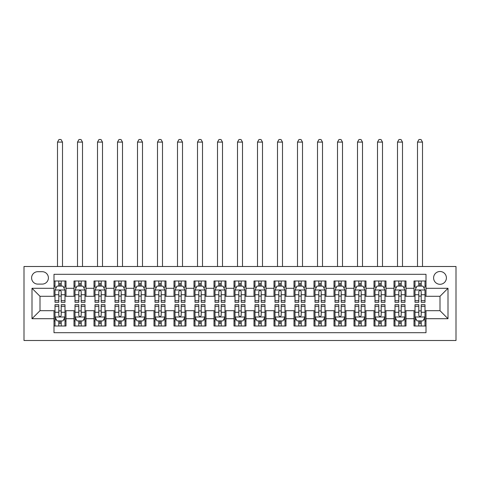 <?xml version="1.0" encoding="UTF-8"?>
<svg xmlns="http://www.w3.org/2000/svg" width="480" height="480" viewBox="0 0 480 480"><rect width="100%" height="100%" fill="white"/><g stroke="black" fill="none" stroke-linecap="round" stroke-linejoin="round"><path stroke-width="0.72" d="M439.998 271.5A6.402 6.402 0 0 0 433.602 277.902A6.402 6.402 0 0 0 439.998 284.298A6.402 6.402 0 0 0 446.4 277.902A6.402 6.402 0 0 0 439.998 271.5M24 340.5L456 340.5L456 266.502L24 266.502L24 340.5M426 280.998L414 280.998L414 288.3L406.002 288.3L406.002 296.298L414 296.298L414 288.3M406.002 288.3L406.002 280.998L394.002 280.998L394.002 288.3L385.998 288.3L385.998 296.298L394.002 296.298L394.002 288.3M385.998 288.3L385.998 280.998L373.998 280.998L373.998 288.3L366 288.3L366 296.298L373.998 296.298L373.998 288.3M366 288.3L366 280.998L354 280.998L354 288.3L346.002 288.3L346.002 296.298L354 296.298L354 288.3M346.002 288.3L346.002 280.998L334.002 280.998L334.002 288.3L325.998 288.3L325.998 296.298L334.002 296.298L334.002 288.3M325.998 288.3L325.998 280.998L313.998 280.998L313.998 288.3L306 288.3L306 296.298L313.998 296.298L313.998 288.3M306 288.3L306 280.998L294 280.998L294 288.3L286.002 288.3L286.002 296.298L294 296.298L294 288.3M286.002 288.3L286.002 280.998L274.002 280.998L274.002 288.3L265.998 288.3L265.998 296.298L274.002 296.298L274.002 288.3M265.998 288.3L265.998 280.998L253.998 280.998L253.998 288.3L246 288.3L246 296.298L253.998 296.298L253.998 288.3M246 288.3L246 280.998L234 280.998L234 288.3L226.002 288.3L226.002 296.298L234 296.298L234 288.3M226.002 288.3L226.002 280.998L214.002 280.998L214.002 288.3L205.998 288.3L205.998 296.298L214.002 296.298L214.002 288.3M205.998 288.3L205.998 280.998L193.998 280.998L193.998 288.3L186 288.3L186 296.298L193.998 296.298L193.998 288.3M186 288.3L186 280.998L174 280.998L174 288.3L166.002 288.3L166.002 296.298L174 296.298L174 288.3M166.002 288.3L166.002 280.998L154.002 280.998L154.002 288.3L145.998 288.3L145.998 296.298L154.002 296.298L154.002 288.3M145.998 288.3L145.998 280.998L133.998 280.998L133.998 288.3L126 288.3L126 296.298L133.998 296.298L133.998 288.3M126 288.3L126 280.998L114 280.998L114 288.3L106.002 288.3L106.002 296.298L114 296.298L114 288.3M106.002 288.3L106.002 280.998L94.002 280.998L94.002 288.3L85.998 288.3L85.998 296.298L94.002 296.298L94.002 288.3M85.998 288.3L85.998 280.998L73.998 280.998L73.998 296.298L66 296.298L66 280.998L54 280.998M54 325.998L66 325.998L66 310.698L73.998 310.698L73.998 325.998L85.998 325.998L85.998 310.698L94.002 310.698L94.002 318.702L85.998 318.702M94.002 318.702L94.002 325.998L106.002 325.998L106.002 310.698L114 310.698L114 318.702L106.002 318.702M114 318.702L114 325.998L126 325.998L126 310.698L133.998 310.698L133.998 318.702L126 318.702M133.998 318.702L133.998 325.998L145.998 325.998L145.998 310.698L154.002 310.698L154.002 318.702L145.998 318.702M154.002 318.702L154.002 325.998L166.002 325.998L166.002 310.698L174 310.698L174 318.702L166.002 318.702M174 318.702L174 325.998L186 325.998L186 310.698L193.998 310.698L193.998 318.702L186 318.702M193.998 318.702L193.998 325.998L205.998 325.998L205.998 310.698L214.002 310.698L214.002 318.702L205.998 318.702M214.002 318.702L214.002 325.998L226.002 325.998L226.002 310.698L234 310.698L234 318.702L226.002 318.702M234 318.702L234 325.998L246 325.998L246 310.698L253.998 310.698L253.998 318.702L246 318.702M253.998 318.702L253.998 325.998L265.998 325.998L265.998 310.698L274.002 310.698L274.002 318.702L265.998 318.702M274.002 318.702L274.002 325.998L286.002 325.998L286.002 310.698L294 310.698L294 318.702L286.002 318.702M294 318.702L294 325.998L306 325.998L306 310.698L313.998 310.698L313.998 318.702L306 318.702M313.998 318.702L313.998 325.998L325.998 325.998L325.998 310.698L334.002 310.698L334.002 318.702L325.998 318.702M334.002 318.702L334.002 325.998L346.002 325.998L346.002 310.698L354 310.698L354 318.702L346.002 318.702M354 318.702L354 325.998L366 325.998L366 310.698L373.998 310.698L373.998 318.702L366 318.702M373.998 318.702L373.998 325.998L385.998 325.998L385.998 310.698L394.002 310.698L394.002 318.702L385.998 318.702M394.002 318.702L394.002 325.998L406.002 325.998L406.002 310.698L414 310.698L414 318.702L406.002 318.702M37.8 284.1L42.198 284.1A6.198 6.198 0 0 0 48.402 277.902A6.198 6.198 0 0 0 42.198 271.698L37.8 271.698A6.198 6.198 0 0 0 31.602 277.902A6.198 6.198 0 0 0 37.8 284.1M426 288.3L426 274.302L54 274.302L54 296.298L40.002 296.298L40.002 310.698L54 310.698L54 332.7L426 332.7L426 310.698L439.998 310.698L439.998 296.298L426 296.298L426 288.3L448.002 288.3L448.002 318.702L426 318.702M54 318.702L31.998 318.702L31.998 288.3L54 288.3M414 318.702L414 325.998L426 325.998M54 286.002L55.002 286.002M58.8 286.002L61.2 286.002M64.998 286.002L66 286.002M54 296.1L55.002 296.1M58.8 296.1L61.2 296.1M64.998 296.1L66 296.1M54 310.902L55.002 310.902M58.8 310.902L61.2 310.902M64.998 310.902L66 310.902M54 321L55.002 321M58.8 321L61.2 321M64.998 321L66 321M73.998 296.1L75 296.1M78.798 296.1L81.198 296.1M85.002 296.1L85.998 296.1M73.998 286.002L75 286.002M78.798 286.002L81.198 286.002M85.002 286.002L85.998 286.002M73.998 310.902L75 310.902M78.798 310.902L81.198 310.902M85.002 310.902L85.998 310.902M73.998 321L75 321M78.798 321L81.198 321M85.002 321L85.998 321M94.002 310.902L94.998 310.902M98.802 310.902L101.202 310.902M105 310.902L106.002 310.902M94.002 321L94.998 321M98.802 321L101.202 321M105 321L106.002 321M94.002 286.002L94.998 286.002M98.802 286.002L101.202 286.002M105 286.002L106.002 286.002M94.002 296.1L94.998 296.1M98.802 296.1L101.202 296.1M105 296.1L106.002 296.1M114 310.902L115.002 310.902M118.8 310.902L121.2 310.902M124.998 310.902L126 310.902M114 321L115.002 321M118.8 321L121.2 321M124.998 321L126 321M114 286.002L115.002 286.002M118.8 286.002L121.2 286.002M124.998 286.002L126 286.002M114 296.1L115.002 296.1M118.8 296.1L121.2 296.1M124.998 296.1L126 296.1M133.998 310.902L135 310.902M138.798 310.902L141.198 310.902M145.002 310.902L145.998 310.902M133.998 321L135 321M138.798 321L141.198 321M145.002 321L145.998 321M133.998 286.002L135 286.002M138.798 286.002L141.198 286.002M145.002 286.002L145.998 286.002M133.998 296.1L135 296.1M138.798 296.1L141.198 296.1M145.002 296.1L145.998 296.1M154.002 310.902L154.998 310.902M158.802 310.902L161.202 310.902M165 310.902L166.002 310.902M154.002 321L154.998 321M158.802 321L161.202 321M165 321L166.002 321M154.002 286.002L154.998 286.002M158.802 286.002L161.202 286.002M165 286.002L166.002 286.002M154.002 296.1L154.998 296.1M158.802 296.1L161.202 296.1M165 296.1L166.002 296.1M174 310.902L175.002 310.902M178.8 310.902L181.2 310.902M184.998 310.902L186 310.902M174 321L175.002 321M178.8 321L181.2 321M184.998 321L186 321M174 286.002L175.002 286.002M178.8 286.002L181.2 286.002M184.998 286.002L186 286.002M174 296.1L175.002 296.1M178.8 296.1L181.2 296.1M184.998 296.1L186 296.1M193.998 310.902L195 310.902M198.798 310.902L201.198 310.902M205.002 310.902L205.998 310.902M193.998 321L195 321M198.798 321L201.198 321M205.002 321L205.998 321M193.998 286.002L195 286.002M198.798 286.002L201.198 286.002M205.002 286.002L205.998 286.002M193.998 296.1L195 296.1M198.798 296.1L201.198 296.1M205.002 296.1L205.998 296.1M214.002 310.902L214.998 310.902M218.802 310.902L221.202 310.902M225 310.902L226.002 310.902M214.002 321L214.998 321M218.802 321L221.202 321M225 321L226.002 321M214.002 286.002L214.998 286.002M218.802 286.002L221.202 286.002M225 286.002L226.002 286.002M214.002 296.1L214.998 296.1M218.802 296.1L221.202 296.1M225 296.1L226.002 296.1M234 310.902L235.002 310.902M238.8 310.902L241.2 310.902M244.998 310.902L246 310.902M234 321L235.002 321M238.8 321L241.2 321M244.998 321L246 321M234 286.002L235.002 286.002M238.8 286.002L241.2 286.002M244.998 286.002L246 286.002M234 296.1L235.002 296.1M238.8 296.1L241.2 296.1M244.998 296.1L246 296.1M253.998 310.902L255 310.902M258.798 310.902L261.198 310.902M265.002 310.902L265.998 310.902M253.998 321L255 321M258.798 321L261.198 321M265.002 321L265.998 321M253.998 286.002L255 286.002M258.798 286.002L261.198 286.002M265.002 286.002L265.998 286.002M253.998 296.1L255 296.1M258.798 296.1L261.198 296.1M265.002 296.1L265.998 296.1M274.002 310.902L274.998 310.902M278.802 310.902L281.202 310.902M285 310.902L286.002 310.902M274.002 321L274.998 321M278.802 321L281.202 321M285 321L286.002 321M274.002 286.002L274.998 286.002M278.802 286.002L281.202 286.002M285 286.002L286.002 286.002M274.002 296.1L274.998 296.1M278.802 296.1L281.202 296.1M285 296.1L286.002 296.1M294 310.902L295.002 310.902M298.8 310.902L301.2 310.902M304.998 310.902L306 310.902M294 321L295.002 321M298.8 321L301.2 321M304.998 321L306 321M294 286.002L295.002 286.002M298.8 286.002L301.2 286.002M304.998 286.002L306 286.002M294 296.1L295.002 296.1M298.8 296.1L301.2 296.1M304.998 296.1L306 296.1M313.998 310.902L315 310.902M318.798 310.902L321.198 310.902M325.002 310.902L325.998 310.902M313.998 321L315 321M318.798 321L321.198 321M325.002 321L325.998 321M313.998 286.002L315 286.002M318.798 286.002L321.198 286.002M325.002 286.002L325.998 286.002M313.998 296.1L315 296.1M318.798 296.1L321.198 296.1M325.002 296.1L325.998 296.1M334.002 310.902L334.998 310.902M338.802 310.902L341.202 310.902M345 310.902L346.002 310.902M334.002 321L334.998 321M338.802 321L341.202 321M345 321L346.002 321M334.002 286.002L334.998 286.002M338.802 286.002L341.202 286.002M345 286.002L346.002 286.002M334.002 296.1L334.998 296.1M338.802 296.1L341.202 296.1M345 296.1L346.002 296.1M354 310.902L355.002 310.902M358.8 310.902L361.2 310.902M364.998 310.902L366 310.902M354 321L355.002 321M358.8 321L361.2 321M364.998 321L366 321M354 286.002L355.002 286.002M358.8 286.002L361.2 286.002M364.998 286.002L366 286.002M354 296.1L355.002 296.1M358.8 296.1L361.2 296.1M364.998 296.1L366 296.1M373.998 310.902L375 310.902M378.798 310.902L381.198 310.902M385.002 310.902L385.998 310.902M373.998 321L375 321M378.798 321L381.198 321M385.002 321L385.998 321M373.998 286.002L375 286.002M378.798 286.002L381.198 286.002M385.002 286.002L385.998 286.002M373.998 296.1L375 296.1M378.798 296.1L381.198 296.1M385.002 296.1L385.998 296.1M394.002 310.902L394.998 310.902M398.802 310.902L401.202 310.902M405 310.902L406.002 310.902M394.002 321L394.998 321M398.802 321L401.202 321M405 321L406.002 321M394.002 286.002L394.998 286.002M398.802 286.002L401.202 286.002M405 286.002L406.002 286.002M394.002 296.1L394.998 296.1M398.802 296.1L401.202 296.1M405 296.1L406.002 296.1M414 310.902L415.002 310.902M418.8 310.902L421.2 310.902M424.998 310.902L426 310.902M414 321L415.002 321M418.8 321L421.2 321M424.998 321L426 321M414 286.002L415.002 286.002M418.8 286.002L421.2 286.002M424.998 286.002L426 286.002M414 296.1L415.002 296.1M418.8 296.1L421.2 296.1M424.998 296.1L426 296.1M40.002 296.298L31.998 288.3M40.002 310.698L31.998 318.702M448.002 288.3L439.998 296.298M448.002 318.702L439.998 310.698M61.2 280.998L61.2 286.098L61.2 283.602L58.8 283.602M64.998 300.672L61.2 300.672L61.2 302.298L64.998 302.298L64.998 290.1L63 286.098L57 286.098L55.002 290.1L55.002 302.298L58.8 302.298L58.8 300.672L55.002 300.672M56.448 287.202L55.002 287.202L55.002 280.998M55.002 287.244L55.002 283.602M64.998 287.244L64.998 283.602M63.552 287.202L64.998 287.202L64.998 280.998M58.8 286.098L58.8 280.998M61.2 300.672L61.2 291.6C60.402 290.058 59.604 290.058 58.8 291.6L58.8 298.35M55.002 294.738L58.8 294.738L58.8 300.672M62.502 266.502L62.502 142.098L57.498 142.098L57.498 266.502M57.498 142.098L58.998 139.5L61.002 139.5L62.502 142.098M58.8 323.4L61.2 323.4M55.002 306.33L58.8 306.33L58.8 304.698L55.002 304.698L55.002 316.902L57 320.898L63 320.898L64.998 316.902L64.998 304.698L61.2 304.698L61.2 306.33L64.998 306.33M64.998 316.902L64.998 325.998M55.002 316.902L55.002 325.998M61.2 320.898L61.2 325.998M58.8 325.998L58.8 320.898M58.8 306.33L58.8 315.402C59.598 316.944 60.396 316.944 61.2 315.402L61.2 306.33M81.198 280.998L81.198 286.098L81.198 283.602L78.798 283.602M85.002 300.672L81.198 300.672L81.198 302.298L85.002 302.298L85.002 290.1L82.998 286.098L76.998 286.098L75 290.1L75 302.298L78.798 302.298L78.798 300.672L75 300.672M76.452 287.202L75 287.202L75 280.998M75 287.244L75 283.602M85.002 287.244L85.002 283.602M83.55 287.202L85.002 287.202L85.002 280.998M78.798 286.098L78.798 280.998M81.198 300.672L81.198 291.6C80.4 290.058 79.602 290.058 78.798 291.6L78.798 298.35M75 294.738L78.798 294.738L78.798 300.672M82.5 266.502L82.5 142.098L77.502 142.098L77.502 266.502M77.502 142.098L79.002 139.5L81 139.5L82.5 142.098M101.202 280.998L101.202 286.098L101.202 283.602L98.802 283.602M105 300.672L101.202 300.672L101.202 302.298L105 302.298L105 290.1L103.002 286.098L97.002 286.098L94.998 290.1L94.998 302.298L98.802 302.298L98.802 300.672L94.998 300.672M96.45 287.202L94.998 287.202L94.998 280.998M94.998 287.244L94.998 283.602M105 287.244L105 283.602M103.548 287.202L105 287.202L105 280.998M98.802 286.098L98.802 280.998M101.202 300.672L101.202 291.6C100.404 290.058 99.6 290.058 98.802 291.6L98.802 298.35M94.998 294.738L98.802 294.738L98.802 300.672M102.498 266.502L102.498 142.098L97.5 142.098L97.5 266.502M97.5 142.098L99 139.5L100.998 139.5L102.498 142.098M121.2 280.998L121.2 286.098L121.2 283.602L118.8 283.602M124.998 300.672L121.2 300.672L121.2 302.298L124.998 302.298L124.998 290.1L123 286.098L117 286.098L115.002 290.1L115.002 302.298L118.8 302.298L118.8 300.672L115.002 300.672M116.448 287.202L115.002 287.202L115.002 280.998M115.002 287.244L115.002 283.602M124.998 287.244L124.998 283.602M123.552 287.202L124.998 287.202L124.998 280.998M118.8 286.098L118.8 280.998M121.2 300.672L121.2 291.6C120.402 290.058 119.604 290.058 118.8 291.6L118.8 298.35M115.002 294.738L118.8 294.738L118.8 300.672M122.502 266.502L122.502 142.098L117.498 142.098L117.498 266.502M117.498 142.098L118.998 139.5L121.002 139.5L122.502 142.098M141.198 280.998L141.198 286.098L141.198 283.602L138.798 283.602M145.002 300.672L141.198 300.672L141.198 302.298L145.002 302.298L145.002 290.1L142.998 286.098L136.998 286.098L135 290.1L135 302.298L138.798 302.298L138.798 300.672L135 300.672M136.452 287.202L135 287.202L135 280.998M135 287.244L135 283.602M145.002 287.244L145.002 283.602M143.55 287.202L145.002 287.202L145.002 280.998M138.798 286.098L138.798 280.998M141.198 300.672L141.198 291.6C140.4 290.058 139.602 290.058 138.798 291.6L138.798 298.35M135 294.738L138.798 294.738L138.798 300.672M142.5 266.502L142.5 142.098L137.502 142.098L137.502 266.502M137.502 142.098L139.002 139.5L141 139.5L142.5 142.098M78.798 323.4L81.198 323.4M75 306.33L78.798 306.33L78.798 304.698L75 304.698L75 316.902L76.998 320.898L82.998 320.898L85.002 316.902L85.002 304.698L81.198 304.698L81.198 306.33L85.002 306.33M85.002 316.902L85.002 325.998M75 316.902L75 325.998M81.198 320.898L81.198 325.998M78.798 325.998L78.798 320.898M78.798 306.33L78.798 315.402C79.596 316.944 80.4 316.944 81.198 315.402L81.198 306.33M98.802 323.4L101.202 323.4M94.998 306.33L98.802 306.33L98.802 304.698L94.998 304.698L94.998 316.902L97.002 320.898L103.002 320.898L105 316.902L105 304.698L101.202 304.698L101.202 306.33L105 306.33M105 316.902L105 325.998M94.998 316.902L94.998 325.998M101.202 320.898L101.202 325.998M98.802 325.998L98.802 320.898M98.802 306.33L98.802 315.402C99.6 316.944 100.398 316.944 101.202 315.402L101.202 306.33M118.8 323.4L121.2 323.4M115.002 306.33L118.8 306.33L118.8 304.698L115.002 304.698L115.002 316.902L117 320.898L123 320.898L124.998 316.902L124.998 304.698L121.2 304.698L121.2 306.33L124.998 306.33M124.998 316.902L124.998 325.998M115.002 316.902L115.002 325.998M121.2 320.898L121.2 325.998M118.8 325.998L118.8 320.898M118.8 306.33L118.8 315.402C119.598 316.944 120.396 316.944 121.2 315.402L121.2 306.33M138.798 323.4L141.198 323.4M135 306.33L138.798 306.33L138.798 304.698L135 304.698L135 316.902L136.998 320.898L142.998 320.898L145.002 316.902L145.002 304.698L141.198 304.698L141.198 306.33L145.002 306.33M145.002 316.902L145.002 325.998M135 316.902L135 325.998M141.198 320.898L141.198 325.998M138.798 325.998L138.798 320.898M138.798 306.33L138.798 315.402C139.596 316.944 140.4 316.944 141.198 315.402L141.198 306.33M161.202 280.998L161.202 286.098L161.202 283.602L158.802 283.602M165 300.672L161.202 300.672L161.202 302.298L165 302.298L165 290.1L163.002 286.098L157.002 286.098L154.998 290.1L154.998 302.298L158.802 302.298L158.802 300.672L154.998 300.672M156.45 287.202L154.998 287.202L154.998 280.998M154.998 287.244L154.998 283.602M165 287.244L165 283.602M163.548 287.202L165 287.202L165 280.998M158.802 286.098L158.802 280.998M161.202 300.672L161.202 291.6C160.404 290.058 159.6 290.058 158.802 291.6L158.802 298.35M154.998 294.738L158.802 294.738L158.802 300.672M162.498 266.502L162.498 142.098L157.5 142.098L157.5 266.502M157.5 142.098L159 139.5L160.998 139.5L162.498 142.098M158.802 323.4L161.202 323.4M154.998 306.33L158.802 306.33L158.802 304.698L154.998 304.698L154.998 316.902L157.002 320.898L163.002 320.898L165 316.902L165 304.698L161.202 304.698L161.202 306.33L165 306.33M165 316.902L165 325.998M154.998 316.902L154.998 325.998M161.202 320.898L161.202 325.998M158.802 325.998L158.802 320.898M158.802 306.33L158.802 315.402C159.6 316.944 160.398 316.944 161.202 315.402L161.202 306.33M181.2 280.998L181.2 286.098L181.2 283.602L178.8 283.602M184.998 300.672L181.2 300.672L181.2 302.298L184.998 302.298L184.998 290.1L183 286.098L177 286.098L175.002 290.1L175.002 302.298L178.8 302.298L178.8 300.672L175.002 300.672M176.448 287.202L175.002 287.202L175.002 280.998M175.002 287.244L175.002 283.602M184.998 287.244L184.998 283.602M183.552 287.202L184.998 287.202L184.998 280.998M178.8 286.098L178.8 280.998M181.2 300.672L181.2 291.6C180.402 290.058 179.604 290.058 178.8 291.6L178.8 298.35M175.002 294.738L178.8 294.738L178.8 300.672M182.502 266.502L182.502 142.098L177.498 142.098L177.498 266.502M177.498 142.098L178.998 139.5L181.002 139.5L182.502 142.098M178.8 323.4L181.2 323.4M175.002 306.33L178.8 306.33L178.8 304.698L175.002 304.698L175.002 316.902L177 320.898L183 320.898L184.998 316.902L184.998 304.698L181.2 304.698L181.2 306.33L184.998 306.33M184.998 316.902L184.998 325.998M175.002 316.902L175.002 325.998M181.2 320.898L181.2 325.998M178.8 325.998L178.8 320.898M178.8 306.33L178.8 315.402C179.598 316.944 180.396 316.944 181.2 315.402L181.2 306.33M201.198 280.998L201.198 286.098L201.198 283.602L198.798 283.602M205.002 300.672L201.198 300.672L201.198 302.298L205.002 302.298L205.002 290.1L202.998 286.098L196.998 286.098L195 290.1L195 302.298L198.798 302.298L198.798 300.672L195 300.672M196.452 287.202L195 287.202L195 280.998M195 287.244L195 283.602M205.002 287.244L205.002 283.602M203.55 287.202L205.002 287.202L205.002 280.998M198.798 286.098L198.798 280.998M201.198 300.672L201.198 291.6C200.4 290.058 199.602 290.058 198.798 291.6L198.798 298.35M195 294.738L198.798 294.738L198.798 300.672M202.5 266.502L202.5 142.098L197.502 142.098L197.502 266.502M197.502 142.098L199.002 139.5L201 139.5L202.5 142.098M198.798 323.4L201.198 323.4M195 306.33L198.798 306.33L198.798 304.698L195 304.698L195 316.902L196.998 320.898L202.998 320.898L205.002 316.902L205.002 304.698L201.198 304.698L201.198 306.33L205.002 306.33M205.002 316.902L205.002 325.998M195 316.902L195 325.998M201.198 320.898L201.198 325.998M198.798 325.998L198.798 320.898M198.798 306.33L198.798 315.402C199.596 316.944 200.4 316.944 201.198 315.402L201.198 306.33M221.202 280.998L221.202 286.098L221.202 283.602L218.802 283.602M225 300.672L221.202 300.672L221.202 302.298L225 302.298L225 290.1L223.002 286.098L217.002 286.098L214.998 290.1L214.998 302.298L218.802 302.298L218.802 300.672L214.998 300.672M216.45 287.202L214.998 287.202L214.998 280.998M214.998 287.244L214.998 283.602M225 287.244L225 283.602M223.548 287.202L225 287.202L225 280.998M218.802 286.098L218.802 280.998M221.202 300.672L221.202 291.6C220.404 290.058 219.6 290.058 218.802 291.6L218.802 298.35M214.998 294.738L218.802 294.738L218.802 300.672M222.498 266.502L222.498 142.098L217.5 142.098L217.5 266.502M217.5 142.098L219 139.5L220.998 139.5L222.498 142.098M218.802 323.4L221.202 323.4M214.998 306.33L218.802 306.33L218.802 304.698L214.998 304.698L214.998 316.902L217.002 320.898L223.002 320.898L225 316.902L225 304.698L221.202 304.698L221.202 306.33L225 306.33M225 316.902L225 325.998M214.998 316.902L214.998 325.998M221.202 320.898L221.202 325.998M218.802 325.998L218.802 320.898M218.802 306.33L218.802 315.402C219.6 316.944 220.398 316.944 221.202 315.402L221.202 306.33M241.2 280.998L241.2 286.098L241.2 283.602L238.8 283.602M244.998 300.672L241.2 300.672L241.2 302.298L244.998 302.298L244.998 290.1L243 286.098L237 286.098L235.002 290.1L235.002 302.298L238.8 302.298L238.8 300.672L235.002 300.672M236.448 287.202L235.002 287.202L235.002 280.998M235.002 287.244L235.002 283.602M244.998 287.244L244.998 283.602M243.552 287.202L244.998 287.202L244.998 280.998M238.8 286.098L238.8 280.998M241.2 300.672L241.2 291.6C240.402 290.058 239.604 290.058 238.8 291.6L238.8 298.35M235.002 294.738L238.8 294.738L238.8 300.672M242.502 266.502L242.502 142.098L237.498 142.098L237.498 266.502M237.498 142.098L238.998 139.5L241.002 139.5L242.502 142.098M238.8 323.4L241.2 323.4M235.002 306.33L238.8 306.33L238.8 304.698L235.002 304.698L235.002 316.902L237 320.898L243 320.898L244.998 316.902L244.998 304.698L241.2 304.698L241.2 306.33L244.998 306.33M244.998 316.902L244.998 325.998M235.002 316.902L235.002 325.998M241.2 320.898L241.2 325.998M238.8 325.998L238.8 320.898M238.8 306.33L238.8 315.402C239.598 316.944 240.396 316.944 241.2 315.402L241.2 306.33M261.198 280.998L261.198 286.098L261.198 283.602L258.798 283.602M265.002 300.672L261.198 300.672L261.198 302.298L265.002 302.298L265.002 290.1L262.998 286.098L256.998 286.098L255 290.1L255 302.298L258.798 302.298L258.798 300.672L255 300.672M256.452 287.202L255 287.202L255 280.998M255 287.244L255 283.602M265.002 287.244L265.002 283.602M263.55 287.202L265.002 287.202L265.002 280.998M258.798 286.098L258.798 280.998M261.198 300.672L261.198 291.6C260.4 290.058 259.602 290.058 258.798 291.6L258.798 298.35M255 294.738L258.798 294.738L258.798 300.672M262.5 266.502L262.5 142.098L257.502 142.098L257.502 266.502M257.502 142.098L259.002 139.5L261 139.5L262.5 142.098M258.798 323.4L261.198 323.4M255 306.33L258.798 306.33L258.798 304.698L255 304.698L255 316.902L256.998 320.898L262.998 320.898L265.002 316.902L265.002 304.698L261.198 304.698L261.198 306.33L265.002 306.33M265.002 316.902L265.002 325.998M255 316.902L255 325.998M261.198 320.898L261.198 325.998M258.798 325.998L258.798 320.898M258.798 306.33L258.798 315.402C259.596 316.944 260.4 316.944 261.198 315.402L261.198 306.33M281.202 280.998L281.202 286.098L281.202 283.602L278.802 283.602M285 300.672L281.202 300.672L281.202 302.298L285 302.298L285 290.1L283.002 286.098L277.002 286.098L274.998 290.1L274.998 302.298L278.802 302.298L278.802 300.672L274.998 300.672M276.45 287.202L274.998 287.202L274.998 280.998M274.998 287.244L274.998 283.602M285 287.244L285 283.602M283.548 287.202L285 287.202L285 280.998M278.802 286.098L278.802 280.998M281.202 300.672L281.202 291.6C280.404 290.058 279.6 290.058 278.802 291.6L278.802 298.35M274.998 294.738L278.802 294.738L278.802 300.672M282.498 266.502L282.498 142.098L277.5 142.098L277.5 266.502M277.5 142.098L279 139.5L280.998 139.5L282.498 142.098M278.802 323.4L281.202 323.4M274.998 306.33L278.802 306.33L278.802 304.698L274.998 304.698L274.998 316.902L277.002 320.898L283.002 320.898L285 316.902L285 304.698L281.202 304.698L281.202 306.33L285 306.33M285 316.902L285 325.998M274.998 316.902L274.998 325.998M281.202 320.898L281.202 325.998M278.802 325.998L278.802 320.898M278.802 306.33L278.802 315.402C279.6 316.944 280.398 316.944 281.202 315.402L281.202 306.33M301.2 280.998L301.2 286.098L301.2 283.602L298.8 283.602M304.998 300.672L301.2 300.672L301.2 302.298L304.998 302.298L304.998 290.1L303 286.098L297 286.098L295.002 290.1L295.002 302.298L298.8 302.298L298.8 300.672L295.002 300.672M296.448 287.202L295.002 287.202L295.002 280.998M295.002 287.244L295.002 283.602M304.998 287.244L304.998 283.602M303.552 287.202L304.998 287.202L304.998 280.998M298.8 286.098L298.8 280.998M301.2 300.672L301.2 291.6C300.402 290.058 299.604 290.058 298.8 291.6L298.8 298.35M295.002 294.738L298.8 294.738L298.8 300.672M302.502 266.502L302.502 142.098L297.498 142.098L297.498 266.502M297.498 142.098L298.998 139.5L301.002 139.5L302.502 142.098M298.8 323.4L301.2 323.4M295.002 306.33L298.8 306.33L298.8 304.698L295.002 304.698L295.002 316.902L297 320.898L303 320.898L304.998 316.902L304.998 304.698L301.2 304.698L301.2 306.33L304.998 306.33M304.998 316.902L304.998 325.998M295.002 316.902L295.002 325.998M301.2 320.898L301.2 325.998M298.8 325.998L298.8 320.898M298.8 306.33L298.8 315.402C299.598 316.944 300.396 316.944 301.2 315.402L301.2 306.33M318.798 323.4L321.198 323.4M315 306.33L318.798 306.33L318.798 304.698L315 304.698L315 316.902L316.998 320.898L322.998 320.898L325.002 316.902L325.002 304.698L321.198 304.698L321.198 306.33L325.002 306.33M325.002 316.902L325.002 325.998M315 316.902L315 325.998M321.198 320.898L321.198 325.998M318.798 325.998L318.798 320.898M318.798 306.33L318.798 315.402C319.596 316.944 320.4 316.944 321.198 315.402L321.198 306.33M338.802 323.4L341.202 323.4M334.998 306.33L338.802 306.33L338.802 304.698L334.998 304.698L334.998 316.902L337.002 320.898L343.002 320.898L345 316.902L345 304.698L341.202 304.698L341.202 306.33L345 306.33M345 316.902L345 325.998M334.998 316.902L334.998 325.998M341.202 320.898L341.202 325.998M338.802 325.998L338.802 320.898M338.802 306.33L338.802 315.402C339.6 316.944 340.398 316.944 341.202 315.402L341.202 306.33M321.198 280.998L321.198 286.098L321.198 283.602L318.798 283.602M325.002 300.672L321.198 300.672L321.198 302.298L325.002 302.298L325.002 290.1L322.998 286.098L316.998 286.098L315 290.1L315 302.298L318.798 302.298L318.798 300.672L315 300.672M316.452 287.202L315 287.202L315 280.998M315 287.244L315 283.602M325.002 287.244L325.002 283.602M323.55 287.202L325.002 287.202L325.002 280.998M318.798 286.098L318.798 280.998M321.198 300.672L321.198 291.6C320.4 290.058 319.602 290.058 318.798 291.6L318.798 298.35M315 294.738L318.798 294.738L318.798 300.672M322.5 266.502L322.5 142.098L317.502 142.098L317.502 266.502M317.502 142.098L319.002 139.5L321 139.5L322.5 142.098M341.202 280.998L341.202 286.098L341.202 283.602L338.802 283.602M345 300.672L341.202 300.672L341.202 302.298L345 302.298L345 290.1L343.002 286.098L337.002 286.098L334.998 290.1L334.998 302.298L338.802 302.298L338.802 300.672L334.998 300.672M336.45 287.202L334.998 287.202L334.998 280.998M334.998 287.244L334.998 283.602M345 287.244L345 283.602M343.548 287.202L345 287.202L345 280.998M338.802 286.098L338.802 280.998M341.202 300.672L341.202 291.6C340.404 290.058 339.6 290.058 338.802 291.6L338.802 298.35M334.998 294.738L338.802 294.738L338.802 300.672M342.498 266.502L342.498 142.098L337.5 142.098L337.5 266.502M337.5 142.098L339 139.5L340.998 139.5L342.498 142.098M361.2 280.998L361.2 286.098L361.2 283.602L358.8 283.602M364.998 300.672L361.2 300.672L361.2 302.298L364.998 302.298L364.998 290.1L363 286.098L357 286.098L355.002 290.1L355.002 302.298L358.8 302.298L358.8 300.672L355.002 300.672M356.448 287.202L355.002 287.202L355.002 280.998M355.002 287.244L355.002 283.602M364.998 287.244L364.998 283.602M363.552 287.202L364.998 287.202L364.998 280.998M358.8 286.098L358.8 280.998M361.2 300.672L361.2 291.6C360.402 290.058 359.604 290.058 358.8 291.6L358.8 298.35M355.002 294.738L358.8 294.738L358.8 300.672M362.502 266.502L362.502 142.098L357.498 142.098L357.498 266.502M357.498 142.098L358.998 139.5L361.002 139.5L362.502 142.098M358.8 323.4L361.2 323.4M355.002 306.33L358.8 306.33L358.8 304.698L355.002 304.698L355.002 316.902L357 320.898L363 320.898L364.998 316.902L364.998 304.698L361.2 304.698L361.2 306.33L364.998 306.33M364.998 316.902L364.998 325.998M355.002 316.902L355.002 325.998M361.2 320.898L361.2 325.998M358.8 325.998L358.8 320.898M358.8 306.33L358.8 315.402C359.598 316.944 360.396 316.944 361.2 315.402L361.2 306.33M381.198 280.998L381.198 286.098L381.198 283.602L378.798 283.602M385.002 300.672L381.198 300.672L381.198 302.298L385.002 302.298L385.002 290.1L382.998 286.098L376.998 286.098L375 290.1L375 302.298L378.798 302.298L378.798 300.672L375 300.672M376.452 287.202L375 287.202L375 280.998M375 287.244L375 283.602M385.002 287.244L385.002 283.602M383.55 287.202L385.002 287.202L385.002 280.998M378.798 286.098L378.798 280.998M381.198 300.672L381.198 291.6C380.4 290.058 379.602 290.058 378.798 291.6L378.798 298.35M375 294.738L378.798 294.738L378.798 300.672M382.5 266.502L382.5 142.098L377.502 142.098L377.502 266.502M377.502 142.098L379.002 139.5L381 139.5L382.5 142.098M378.798 323.4L381.198 323.4M375 306.33L378.798 306.33L378.798 304.698L375 304.698L375 316.902L376.998 320.898L382.998 320.898L385.002 316.902L385.002 304.698L381.198 304.698L381.198 306.33L385.002 306.33M385.002 316.902L385.002 325.998M375 316.902L375 325.998M381.198 320.898L381.198 325.998M378.798 325.998L378.798 320.898M378.798 306.33L378.798 315.402C379.596 316.944 380.4 316.944 381.198 315.402L381.198 306.33M401.202 280.998L401.202 286.098L401.202 283.602L398.802 283.602M405 300.672L401.202 300.672L401.202 302.298L405 302.298L405 290.1L403.002 286.098L397.002 286.098L394.998 290.1L394.998 302.298L398.802 302.298L398.802 300.672L394.998 300.672M396.45 287.202L394.998 287.202L394.998 280.998M394.998 287.244L394.998 283.602M405 287.244L405 283.602M403.548 287.202L405 287.202L405 280.998M398.802 286.098L398.802 280.998M401.202 300.672L401.202 291.6C400.404 290.058 399.6 290.058 398.802 291.6L398.802 298.35M394.998 294.738L398.802 294.738L398.802 300.672M402.498 266.502L402.498 142.098L397.5 142.098L397.5 266.502M397.5 142.098L399 139.5L400.998 139.5L402.498 142.098M398.802 323.4L401.202 323.4M394.998 306.33L398.802 306.33L398.802 304.698L394.998 304.698L394.998 316.902L397.002 320.898L403.002 320.898L405 316.902L405 304.698L401.202 304.698L401.202 306.33L405 306.33M405 316.902L405 325.998M394.998 316.902L394.998 325.998M401.202 320.898L401.202 325.998M398.802 325.998L398.802 320.898M398.802 306.33L398.802 315.402C399.6 316.944 400.398 316.944 401.202 315.402L401.202 306.33M421.2 280.998L421.2 286.098L421.2 283.602L418.8 283.602M424.998 300.672L421.2 300.672L421.2 302.298L424.998 302.298L424.998 290.1L423 286.098L417 286.098L415.002 290.1L415.002 302.298L418.8 302.298L418.8 300.672L415.002 300.672M416.448 287.202L415.002 287.202L415.002 280.998M415.002 287.244L415.002 283.602M424.998 287.244L424.998 283.602M423.552 287.202L424.998 287.202L424.998 280.998M418.8 286.098L418.8 280.998M421.2 300.672L421.2 291.6C420.402 290.058 419.604 290.058 418.8 291.6L418.8 298.35M415.002 294.738L418.8 294.738L418.8 300.672M422.502 266.502L422.502 142.098L417.498 142.098L417.498 266.502M417.498 142.098L418.998 139.5L421.002 139.5L422.502 142.098M418.8 323.4L421.2 323.4M415.002 306.33L418.8 306.33L418.8 304.698L415.002 304.698L415.002 316.902L417 320.898L423 320.898L424.998 316.902L424.998 304.698L421.2 304.698L421.2 306.33L424.998 306.33M424.998 316.902L424.998 325.998M415.002 316.902L415.002 325.998M421.2 320.898L421.2 325.998M418.8 325.998L418.8 320.898M418.8 306.33L418.8 315.402C419.598 316.944 420.396 316.944 421.2 315.402L421.2 306.33M73.998 318.702L66 318.702M73.998 288.3L66 288.3M64.95 289.998L55.05 289.998M64.998 294.738L61.2 294.738M61.2 284.874L58.8 284.874M55.05 316.998L64.95 316.998M64.998 319.8L63.552 319.8M56.448 319.8L55.002 319.8M61.2 312.264L64.998 312.264M55.002 312.264L58.8 312.264M58.8 322.128L61.2 322.128M84.948 289.998L75.048 289.998M85.002 294.738L81.198 294.738M81.198 284.874L78.798 284.874M104.952 289.998L95.052 289.998M105 294.738L101.202 294.738M101.202 284.874L98.802 284.874M124.95 289.998L115.05 289.998M124.998 294.738L121.2 294.738M121.2 284.874L118.8 284.874M144.948 289.998L135.048 289.998M145.002 294.738L141.198 294.738M141.198 284.874L138.798 284.874M75.048 316.998L84.948 316.998M85.002 319.8L83.55 319.8M76.452 319.8L75 319.8M81.198 312.264L85.002 312.264M75 312.264L78.798 312.264M78.798 322.128L81.198 322.128M95.052 316.998L104.952 316.998M105 319.8L103.548 319.8M96.45 319.8L94.998 319.8M101.202 312.264L105 312.264M94.998 312.264L98.802 312.264M98.802 322.128L101.202 322.128M115.05 316.998L124.95 316.998M124.998 319.8L123.552 319.8M116.448 319.8L115.002 319.8M121.2 312.264L124.998 312.264M115.002 312.264L118.8 312.264M118.8 322.128L121.2 322.128M135.048 316.998L144.948 316.998M145.002 319.8L143.55 319.8M136.452 319.8L135 319.8M141.198 312.264L145.002 312.264M135 312.264L138.798 312.264M138.798 322.128L141.198 322.128M164.952 289.998L155.052 289.998M165 294.738L161.202 294.738M161.202 284.874L158.802 284.874M155.052 316.998L164.952 316.998M165 319.8L163.548 319.8M156.45 319.8L154.998 319.8M161.202 312.264L165 312.264M154.998 312.264L158.802 312.264M158.802 322.128L161.202 322.128M184.95 289.998L175.05 289.998M184.998 294.738L181.2 294.738M181.2 284.874L178.8 284.874M175.05 316.998L184.95 316.998M184.998 319.8L183.552 319.8M176.448 319.8L175.002 319.8M181.2 312.264L184.998 312.264M175.002 312.264L178.8 312.264M178.8 322.128L181.2 322.128M204.948 289.998L195.048 289.998M205.002 294.738L201.198 294.738M201.198 284.874L198.798 284.874M195.048 316.998L204.948 316.998M205.002 319.8L203.55 319.8M196.452 319.8L195 319.8M201.198 312.264L205.002 312.264M195 312.264L198.798 312.264M198.798 322.128L201.198 322.128M224.952 289.998L215.052 289.998M225 294.738L221.202 294.738M221.202 284.874L218.802 284.874M215.052 316.998L224.952 316.998M225 319.8L223.548 319.8M216.45 319.8L214.998 319.8M221.202 312.264L225 312.264M214.998 312.264L218.802 312.264M218.802 322.128L221.202 322.128M244.95 289.998L235.05 289.998M244.998 294.738L241.2 294.738M241.2 284.874L238.8 284.874M235.05 316.998L244.95 316.998M244.998 319.8L243.552 319.8M236.448 319.8L235.002 319.8M241.2 312.264L244.998 312.264M235.002 312.264L238.8 312.264M238.8 322.128L241.2 322.128M264.948 289.998L255.048 289.998M265.002 294.738L261.198 294.738M261.198 284.874L258.798 284.874M255.048 316.998L264.948 316.998M265.002 319.8L263.55 319.8M256.452 319.8L255 319.8M261.198 312.264L265.002 312.264M255 312.264L258.798 312.264M258.798 322.128L261.198 322.128M284.952 289.998L275.052 289.998M285 294.738L281.202 294.738M281.202 284.874L278.802 284.874M275.052 316.998L284.952 316.998M285 319.8L283.548 319.8M276.45 319.8L274.998 319.8M281.202 312.264L285 312.264M274.998 312.264L278.802 312.264M278.802 322.128L281.202 322.128M304.95 289.998L295.05 289.998M304.998 294.738L301.2 294.738M301.2 284.874L298.8 284.874M295.05 316.998L304.95 316.998M304.998 319.8L303.552 319.8M296.448 319.8L295.002 319.8M301.2 312.264L304.998 312.264M295.002 312.264L298.8 312.264M298.8 322.128L301.2 322.128M315.048 316.998L324.948 316.998M325.002 319.8L323.55 319.8M316.452 319.8L315 319.8M321.198 312.264L325.002 312.264M315 312.264L318.798 312.264M318.798 322.128L321.198 322.128M335.052 316.998L344.952 316.998M345 319.8L343.548 319.8M336.45 319.8L334.998 319.8M341.202 312.264L345 312.264M334.998 312.264L338.802 312.264M338.802 322.128L341.202 322.128M324.948 289.998L315.048 289.998M325.002 294.738L321.198 294.738M321.198 284.874L318.798 284.874M344.952 289.998L335.052 289.998M345 294.738L341.202 294.738M341.202 284.874L338.802 284.874M364.95 289.998L355.05 289.998M364.998 294.738L361.2 294.738M361.2 284.874L358.8 284.874M355.05 316.998L364.95 316.998M364.998 319.8L363.552 319.8M356.448 319.8L355.002 319.8M361.2 312.264L364.998 312.264M355.002 312.264L358.8 312.264M358.8 322.128L361.2 322.128M384.948 289.998L375.048 289.998M385.002 294.738L381.198 294.738M381.198 284.874L378.798 284.874M375.048 316.998L384.948 316.998M385.002 319.8L383.55 319.8M376.452 319.8L375 319.8M381.198 312.264L385.002 312.264M375 312.264L378.798 312.264M378.798 322.128L381.198 322.128M404.952 289.998L395.052 289.998M405 294.738L401.202 294.738M401.202 284.874L398.802 284.874M395.052 316.998L404.952 316.998M405 319.8L403.548 319.8M396.45 319.8L394.998 319.8M401.202 312.264L405 312.264M394.998 312.264L398.802 312.264M398.802 322.128L401.202 322.128M424.95 289.998L415.05 289.998M424.998 294.738L421.2 294.738M421.2 284.874L418.8 284.874M415.05 316.998L424.95 316.998M424.998 319.8L423.552 319.8M416.448 319.8L415.002 319.8M421.2 312.264L424.998 312.264M415.002 312.264L418.8 312.264M418.8 322.128L421.2 322.128"/></g></svg>
